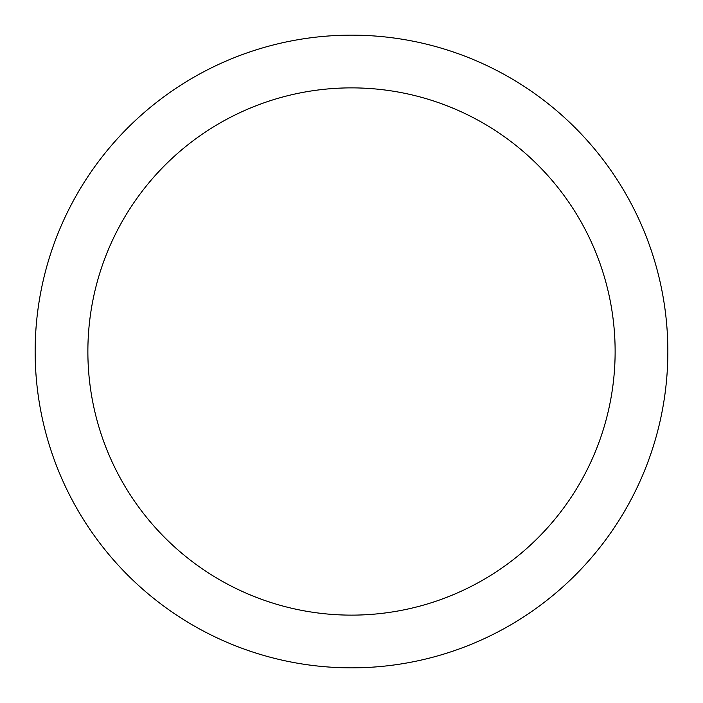 <?xml version="1.0" encoding="UTF-8"?>
<svg xmlns="http://www.w3.org/2000/svg" width="703" height="703" viewBox="0 0 703 703"><rect width="100%" height="100%" fill="white"/><g stroke="black" fill="none" stroke-linecap="round" stroke-linejoin="round"><path stroke-width="1.05" d="M351.5 35.15A316.35 316.35 0 0 1 625.468 509.675A316.35 316.35 0 0 1 77.532 509.675A316.35 316.35 0 0 1 351.5 35.15M351.5 87.875A263.625 263.625 0 0 1 579.808 483.312A263.625 263.625 0 0 1 123.192 483.312A263.625 263.625 0 0 1 351.5 87.875"/></g></svg>
